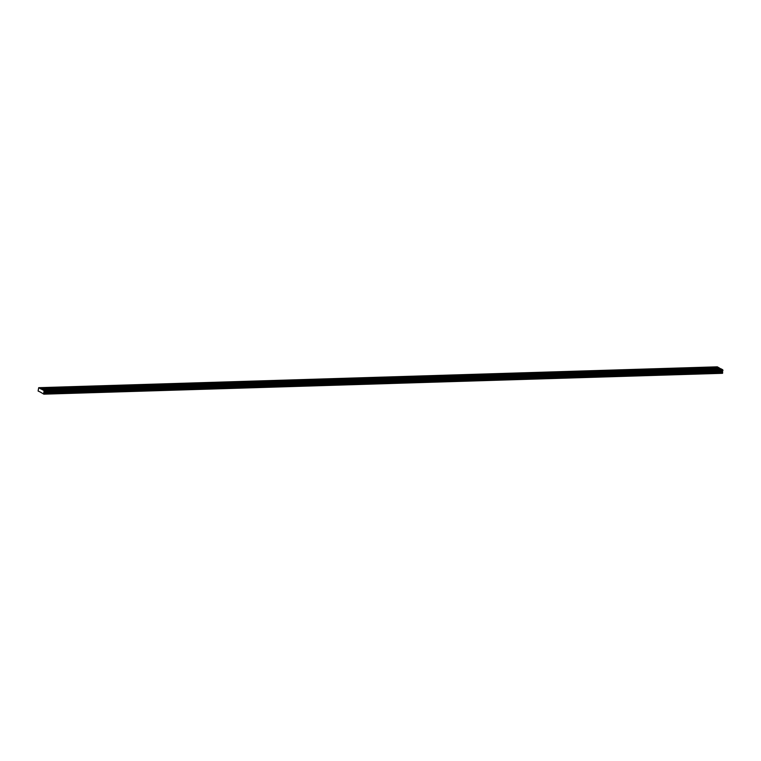 <?xml version="1.0" encoding="UTF-8"?>
<svg xmlns="http://www.w3.org/2000/svg" width="761" height="761" viewBox="0 0 761 761"><rect width="100%" height="100%" fill="white"/><g stroke="black" fill="none" stroke-linecap="round" stroke-linejoin="round"><path stroke-width="1.14" d="M702.061 368.191L700.253 367.725L702.061 368.191M688.039 368.619L686.232 368.153L688.039 368.619M674.018 369.047L672.21 368.581L674.018 369.047M659.996 369.485L658.189 369.018L659.996 369.485M645.975 369.913L644.167 369.446L645.975 369.913M631.953 370.341L630.146 369.875L631.953 370.341M617.932 370.778L616.115 370.303L617.932 370.778M603.911 371.206L602.094 370.74L603.911 371.206M589.889 371.634L588.072 371.168L589.889 371.634M575.868 372.072L574.051 371.596L575.868 372.072M561.846 372.5L560.029 372.034L561.846 372.5M547.825 372.928L546.008 372.462L547.825 372.928M533.803 373.356L531.987 372.89L533.803 373.356M519.782 373.794L517.965 373.318L519.782 373.794M505.761 374.222L503.944 373.756L505.761 374.222M491.739 374.65L489.922 374.184L491.739 374.65M477.718 375.087L475.901 374.612L477.718 375.087M463.696 375.515L461.879 375.049L463.696 375.515M449.675 375.944L447.858 375.477L449.675 375.944M435.644 376.372L433.837 375.905L435.644 376.372M421.623 376.809L419.815 376.334L421.623 376.809M407.601 377.237L405.794 376.771L407.601 377.237M393.58 377.665L391.772 377.199L393.58 377.665M716.082 367.763L714.275 367.287L716.082 367.763M705.58 370.103L703.773 369.637L705.58 370.103M691.559 370.531L689.751 370.065L691.559 370.531M677.537 370.968L675.73 370.493L677.537 370.968M663.516 371.397L661.709 370.93L663.516 371.397M649.494 371.825L647.687 371.358L649.494 371.825M635.473 372.262L633.666 371.787L635.473 372.262M621.452 372.69L619.644 372.224L621.452 372.69M607.43 373.118L605.623 372.652L607.43 373.118M593.409 373.546L591.601 373.08L593.409 373.546M579.387 373.984L577.58 373.508L579.387 373.984M565.366 374.412L563.559 373.946L565.366 374.412M551.345 374.84L549.537 374.374L551.345 374.84M537.323 375.278L535.516 374.802L537.323 375.278M523.302 375.706L521.494 375.24L523.302 375.706M509.28 376.134L507.473 375.668L509.28 376.134M495.259 376.562L493.451 376.096L495.259 376.562M481.237 376.999L479.42 376.533L481.237 376.999M467.216 377.427L465.399 376.961L467.216 377.427M453.195 377.856L451.378 377.389L453.195 377.856M439.173 378.293L437.356 377.817L439.173 378.293M425.152 378.721L423.335 378.255L425.152 378.721M411.13 379.149L409.313 378.683L411.13 379.149M397.109 379.587L395.292 379.111L397.109 379.587M719.602 369.675L717.794 369.209L719.602 369.675M379.558 378.103L377.751 377.627L379.558 378.103M365.537 378.531L363.729 378.065L365.537 378.531M351.515 378.959L349.708 378.493L351.515 378.959M337.494 379.387L335.687 378.921L337.494 379.387M323.473 379.825L321.665 379.359L323.473 379.825M309.451 380.253L307.644 379.787L309.451 380.253M295.43 380.681L293.622 380.215L295.43 380.681M281.408 381.118L279.601 380.643L281.408 381.118M267.387 381.546L265.579 381.08L267.387 381.546M253.365 381.974L251.558 381.508L253.365 381.974M239.344 382.412L237.537 381.936L239.344 382.412M225.323 382.84L223.515 382.374L225.323 382.84M211.301 383.268L209.494 382.802L211.301 383.268M197.28 383.696L195.472 383.23L197.28 383.696M183.258 384.134L181.451 383.658L183.258 384.134M169.237 384.562L167.43 384.096L169.237 384.562M155.215 384.99L153.408 384.524L155.215 384.99M141.194 385.427L139.387 384.952L141.194 385.427M127.173 385.856L125.365 385.389L127.173 385.856M113.151 386.284L111.344 385.817L113.151 386.284M99.13 386.712L97.313 386.246L99.13 386.712M85.108 387.149L83.291 386.683L85.108 387.149M71.087 387.577L69.27 387.111L71.087 387.577M57.065 388.005L55.249 387.539L57.065 388.005M43.044 388.443L41.227 387.967L43.044 388.443M383.087 380.015L381.271 379.549L383.087 380.015M369.066 380.443L367.249 379.977L369.066 380.443M355.045 380.871L353.228 380.405L355.045 380.871M341.023 381.309L339.206 380.833L341.023 381.309M327.002 381.737L325.185 381.271L327.002 381.737M312.98 382.165L311.163 381.699L312.98 382.165M298.959 382.602L297.142 382.127L298.959 382.602M284.928 383.03L283.121 382.564L284.928 383.03M270.906 383.458L269.099 382.992L270.906 383.458M256.885 383.886L255.078 383.42L256.885 383.886M242.864 384.324L241.056 383.848L242.864 384.324M228.842 384.752L227.035 384.286L228.842 384.752M214.821 385.18L213.013 384.714L214.821 385.18M200.799 385.618L198.992 385.142L200.799 385.618M186.778 386.046L184.971 385.58L186.778 386.046M172.757 386.474L170.949 386.008L172.757 386.474M158.735 386.902L156.928 386.436L158.735 386.902M144.714 387.339L142.906 386.873L144.714 387.339M130.692 387.768L128.885 387.301L130.692 387.768M116.671 388.196L114.863 387.73L116.671 388.196M102.649 388.633L100.842 388.158L102.649 388.633M88.628 389.061L86.821 388.595L88.628 389.061M74.607 389.489L72.799 389.023L74.607 389.489M60.585 389.927L58.778 389.451L60.585 389.927M46.564 390.355L44.756 389.889L46.564 390.355M40.209 392.01L43.872 394.169L44.1 390.621L38.697 387.691L38.107 391.03L40.209 392.01M720.638 368.79L717.347 366.831L385.028 377.056M44.271 391.515L722.921 370.655L722.75 369.77L720.924 368.781L388.614 379.007M722.921 370.655L44.214 391.573M722.798 370.721L722.389 371.863L43.738 392.724M390.212 383.506L722.522 373.309L722.389 371.863M719.164 367.829L386.883 378.036L385.056 377.047M40.58 388.881L719.231 368.029M722.75 369.77L390.469 379.986L388.643 378.988M43.824 392.029L722.465 371.178M722.712 372.471L44.062 393.332M722.627 373.204L390.336 383.411L390.422 382.688M43.872 394.169L390.241 383.525M38.697 387.691L384.999 377.047L386.826 378.036L40.514 388.681M42.283 389.632L388.586 378.997L390.412 379.986L44.1 390.621M390.364 382.688L390.279 383.411L43.976 394.055M722.788 369.884L44.138 390.735M44.005 391.81L722.655 370.959M390.383 382.659L390.336 383.411M722.912 370.303L44.262 391.164M722.95 370.417L44.3 391.268"/></g></svg>
